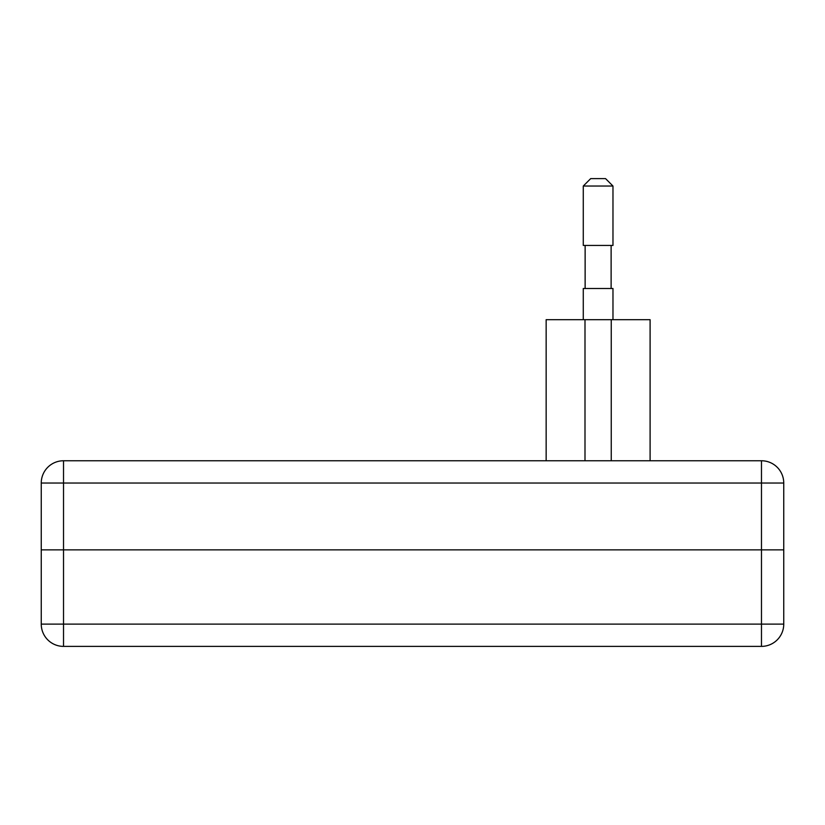<?xml version="1.0" encoding="UTF-8"?>
<svg xmlns="http://www.w3.org/2000/svg" width="825" height="825" viewBox="0 0 825 825"><rect width="100%" height="100%" fill="white"/><g stroke="black" fill="none" stroke-linecap="round" stroke-linejoin="round"><path stroke-width="1.24" d="M605.55 178.612L590.7 178.612L583.275 186.037L612.975 186.037L605.55 178.612M612.975 186.037L612.975 245.438L583.275 245.438L583.275 186.037M585.131 288.502L585.131 245.438M612.975 319.688L612.975 288.502L583.275 288.502L583.275 319.688M650.1 460.762L650.1 319.688L546.15 319.688L546.15 460.762M761.475 460.762A22.275 22.275 0 0 1 783.75 483.037L783.75 624.113A22.275 22.275 0 0 1 761.475 646.387L761.475 624.113L63.525 624.113L63.525 646.387A22.275 22.275 0 0 1 41.25 624.113A22.275 22.275 0 0 0 63.525 646.387L761.475 646.387A22.275 22.275 0 0 0 783.75 624.113L761.475 624.113L761.475 549.863L783.75 549.863L63.525 549.863L761.475 549.863L761.475 460.762L63.525 460.762A22.275 22.275 0 0 0 41.25 483.037A22.275 22.275 0 0 1 63.525 460.762L63.525 483.037L783.75 483.037M41.25 483.037L63.525 483.037L63.525 549.863L41.25 549.863L63.525 549.863L63.525 624.113L41.25 624.113L41.25 483.037M584.997 460.762L584.997 319.688M611.253 460.762L611.253 319.688M611.119 288.502L611.119 245.438"/></g></svg>

